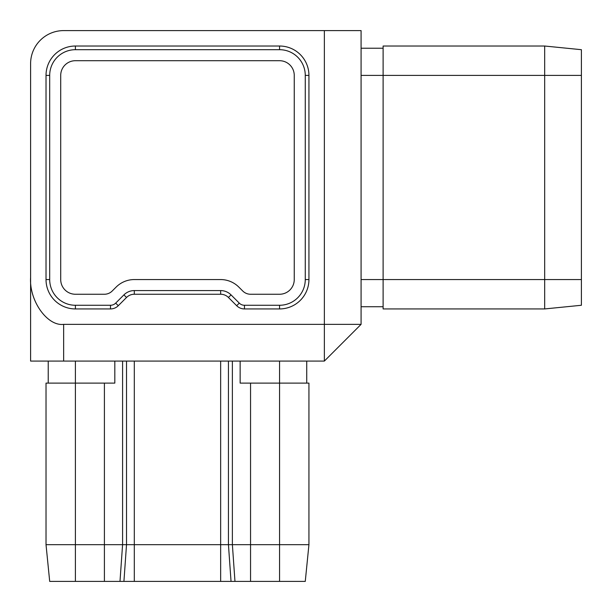 <?xml version="1.0" encoding="UTF-8"?>
<svg xmlns="http://www.w3.org/2000/svg" width="612" height="612" viewBox="0 0 612 612"><rect width="100%" height="100%" fill="white"/><g stroke="black" fill="none" stroke-linecap="round" stroke-linejoin="round"><path stroke-width="0.92" d="M60.71 75.398L60.71 279.562A14.688 14.688 0 0 0 75.398 294.25L104.407 294.25A11.016 11.016 0 0 0 112.195 291.021L116.135 287.089A25.704 25.704 0 0 1 134.303 279.562L220.657 279.562A25.704 25.704 0 0 1 238.825 287.089L242.765 291.021A11.016 11.016 0 0 0 250.553 294.25L279.562 294.25A14.688 14.688 0 0 0 294.25 279.562L294.25 75.398A14.688 14.688 0 0 0 279.562 60.71L75.398 60.71A14.688 14.688 0 0 0 60.71 75.398M46.022 544.68L49.694 581.4L46.022 544.68L46.022 383.112L46.022 544.68L308.938 544.68L308.938 383.112L240.141 383.112L240.141 361.08M46.022 383.112L114.819 383.112L114.819 361.08M49.694 581.4L305.266 581.4L308.938 544.68M324.36 30.6L361.08 30.6L361.08 324.36L324.36 324.36L324.36 361.08L30.6 361.08L30.6 277.626C29.124 300.744 47.3 326.448 63.648 324.36L324.36 324.36L324.36 30.6L63.648 30.6A33.048 33.048 0 0 0 30.6 63.648L30.6 277.626M544.68 308.938L581.4 305.266L581.4 49.694L544.68 46.022L544.68 308.938L383.112 308.938L383.112 279.562L361.08 279.562M544.68 46.022L383.112 46.022L383.112 279.562L581.4 279.562M361.08 324.36L324.36 361.08M279.562 46.022A29.376 29.376 0 0 1 308.938 75.398L308.938 279.562A29.376 29.376 0 0 1 279.562 308.938L244.463 308.938A11.016 11.016 0 0 1 236.676 305.709L228.444 297.478A11.016 11.016 0 0 0 220.657 294.25L134.303 294.25A11.016 11.016 0 0 0 126.516 297.478L118.284 305.709A11.016 11.016 0 0 1 110.497 308.938L75.398 308.938A29.376 29.376 0 0 1 46.022 279.562L46.022 75.398A29.376 29.376 0 0 1 75.398 46.022L279.562 46.022L279.562 49.694A25.704 25.704 0 0 1 305.266 75.398L305.266 279.562A25.704 25.704 0 0 1 279.562 305.266L244.463 305.266A7.344 7.344 0 0 1 239.277 303.116L231.038 294.877A14.688 14.688 0 0 0 220.657 290.578L134.303 290.578A14.688 14.688 0 0 0 123.922 294.877L115.683 303.116A7.344 7.344 0 0 1 110.497 305.266L75.398 305.266A25.704 25.704 0 0 1 49.694 279.562L49.694 75.398A25.704 25.704 0 0 1 75.398 49.694L279.562 49.694M250.553 294.25A11.016 11.016 0 0 1 242.765 291.021L238.825 287.089M220.657 279.562L134.303 279.562M112.195 291.021A11.016 11.016 0 0 1 104.407 294.25M383.112 306.734L361.08 306.734M383.112 48.226L361.08 48.226M306.734 361.08L306.734 383.112M48.226 361.08L48.226 383.112L48.226 361.08M75.398 581.4L75.398 361.08M279.562 581.4L279.562 361.08M250.553 581.4L250.553 383.112M234.97 581.4L232.376 544.68L232.376 361.08M119.99 581.4L122.584 544.68L122.584 361.08M104.407 581.4L104.407 383.112M231.038 581.4L228.444 544.68L228.444 361.08M220.657 581.4L220.657 361.08M134.303 581.4L134.303 361.08M123.922 581.4L126.516 544.68L126.516 361.08M581.4 75.398L361.08 75.398M63.648 324.36L63.648 361.08M75.398 49.694L75.398 46.022M49.694 75.398L46.022 75.398M49.694 279.562L46.022 279.562M75.398 305.266L75.398 308.938M110.497 305.266L110.497 308.938M115.683 303.116L118.284 305.709M123.922 294.877L126.516 297.478M134.303 290.578L134.303 294.25M220.657 290.578L220.657 294.25M231.038 294.877L228.444 297.478M239.277 303.116L236.676 305.709M244.463 305.266L244.463 308.938M279.562 305.266L279.562 308.938M305.266 279.562L308.938 279.562M305.266 75.398L308.938 75.398"/></g></svg>
